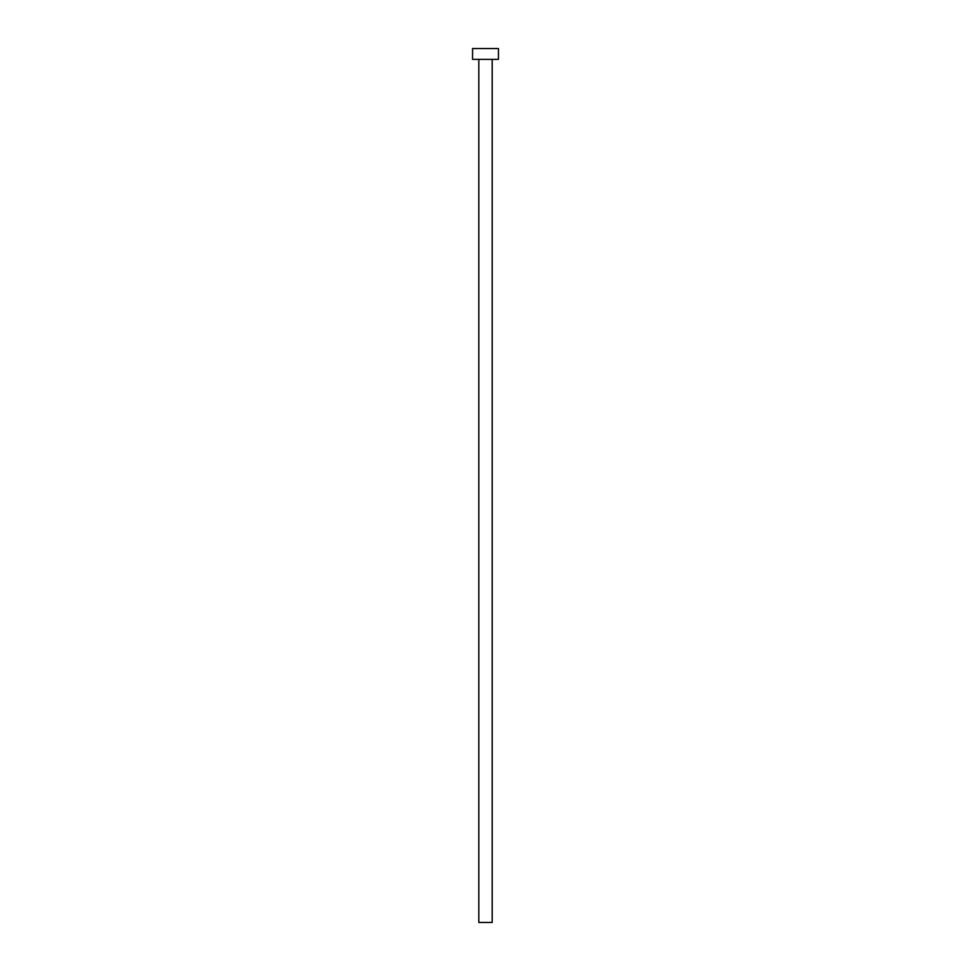 <?xml version="1.0" encoding="UTF-8"?>
<svg xmlns="http://www.w3.org/2000/svg" width="971" height="971" viewBox="0 0 971 971"><rect width="100%" height="100%" fill="white"/><g stroke="black" fill="none" stroke-linecap="round" stroke-linejoin="round"><path stroke-width="1.46" d="M478.812 59.34L478.812 922.45L492.188 922.45L492.188 59.34L492.188 922.45L478.812 922.45L478.812 59.34M472.549 48.55L472.549 59.34L498.451 59.34L498.451 48.55L472.549 48.55L472.549 59.34L498.451 59.34L498.451 48.55L472.549 48.55"/></g></svg>
